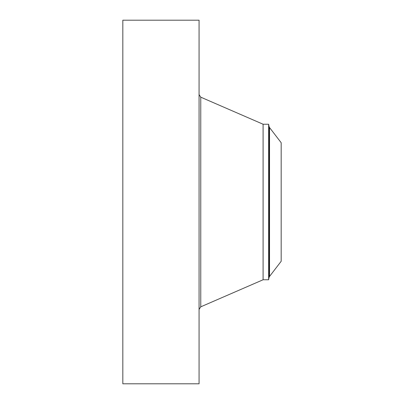 <?xml version="1.0" encoding="UTF-8"?>
<svg xmlns="http://www.w3.org/2000/svg" width="404" height="404" viewBox="0 0 404 404"><rect width="100%" height="100%" fill="white"/><g stroke="black" fill="none" stroke-linecap="round" stroke-linejoin="round"><path stroke-width="0.61" d="M122.831 383.8L122.831 20.2L199.066 20.2L199.066 383.8L122.831 383.8M268.635 279.765L268.635 124.235L269.008 126.346L269.008 277.654L268.635 279.765L263.095 279.765L263.095 124.235L200.763 97.172L199.066 94.592M281.169 261.282L281.169 142.718L269.539 127.553L269.539 276.447L281.169 261.282M263.095 279.765L200.763 306.828L200.763 97.172M200.763 306.828L199.066 309.408M268.635 124.235L263.095 124.235M269.008 277.654L269.539 276.447M269.008 126.346L269.539 127.553"/></g></svg>
